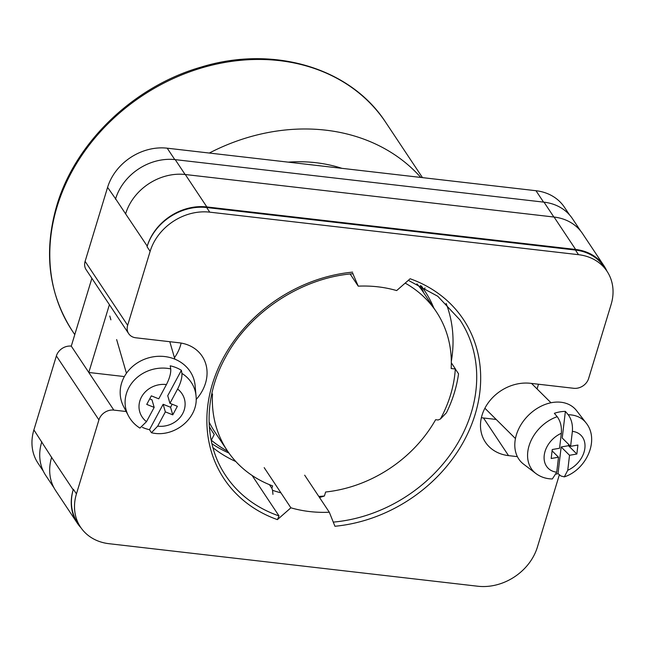 <?xml version="1.0" encoding="UTF-8"?>
<svg xmlns="http://www.w3.org/2000/svg" width="645" height="645" viewBox="0 0 645 645"><rect width="100%" height="100%" fill="white"/><g stroke="black" fill="none" stroke-linecap="round" stroke-linejoin="round"><path stroke-width="0.97" d="M228.943 453.056A142.263 118.688 -33.6 0 1 211.915 443.728M353.049 273.714C301.949 277.616 249.833 311.696 225.637 357.048C203.489 396.812 203.667 443.171 225.718 475.623A140.618 117.326 146.4 0 0 279.019 515.927L277.414 519.628L290.887 507.809A127.379 106.272 146.4 0 0 329.313 512.235L334.932 526.264A143.779 119.954 -33.6 0 0 475.147 414.348A143.779 119.954 -33.6 0 0 410.131 278.761L396.659 290.581A127.379 106.272 146.4 0 0 377.914 286.823A127.379 106.272 146.4 0 0 358.233 286.154L352.718 273.351M196.144 399.497A40.99 34.201 146.4 0 0 202.159 356.225A40.99 34.201 146.4 0 0 179.012 342.769L135.797 337.786A12.61 10.522 146.4 0 1 128.678 333.642L86.132 269.675A12.61 10.522 -33.6 0 1 85.108 261.362L107.586 187.373A50.447 42.086 -33.6 0 1 167.2 148.189L535.979 190.718A50.447 42.086 -33.6 0 1 564.464 207.287L569.503 214.866M126.202 411.526L113.826 410.099A12.61 10.522 146.4 0 0 98.919 419.895L56.373 355.927L33.895 429.909A50.447 42.086 -33.6 0 0 37.99 463.166L43.336 471.205M559.384 474.728L537.414 547.041A50.447 42.086 146.4 0 1 477.8 586.232L109.021 543.703A50.447 42.086 146.4 0 1 80.536 527.134A50.447 42.086 146.4 0 1 76.441 493.885L98.919 419.895M128.678 333.642A12.61 10.522 146.4 0 1 127.654 325.33L150.132 251.348A50.447 42.086 146.4 0 1 209.746 212.157L578.525 254.686A50.447 42.086 146.4 0 1 607.01 271.255A50.447 42.086 146.4 0 1 611.105 304.505L588.627 378.494A12.61 10.522 146.4 0 1 573.719 388.29L530.504 383.307A40.99 34.201 146.4 0 0 489.039 401.738A40.99 34.201 146.4 0 0 485.387 442.164A40.99 34.201 146.4 0 0 508.534 455.62L517.379 456.644M124.38 376.575L88.8 372.471L109.4 304.658M91.88 278.317L71.281 346.131L113.826 410.099M538.494 384.226L537.067 388.935M56.373 355.927A12.61 10.522 -33.6 0 1 71.281 346.131M209.746 212.157L206.666 207.529L575.445 250.058A50.447 42.086 146.4 0 1 603.93 266.627L607.01 271.255M606.921 271.126A50.447 42.086 146.4 0 0 604.115 266.022A50.447 42.086 146.4 0 0 575.63 249.462L554.063 217.042L185.292 174.513A50.447 42.086 146.4 0 0 125.67 213.697A50.447 42.086 146.4 0 0 125.614 213.874L147.229 246.116A50.447 42.086 146.4 0 1 206.852 206.932L575.63 249.462M206.666 207.529A50.447 42.086 146.4 0 0 147.052 246.713L147.229 246.116M80.915 527.699A50.447 42.086 146.4 0 1 77.271 523.103A50.447 42.086 146.4 0 1 73.183 489.845L73.361 489.249A50.447 42.086 146.4 0 0 77.456 522.506L80.536 527.134M446.122 303.424A140.618 117.326 -33.6 0 1 451.323 361.369M425.007 287.896L424.023 289.879L421.435 286.001M433.722 307.842A127.379 106.272 146.4 0 0 425.192 291.605A127.379 106.272 146.4 0 0 424.023 289.879M211.205 440.519L214.245 434.407L211.931 430.933M209.311 426.506A127.379 106.272 146.4 0 0 213.068 432.682A127.379 106.272 146.4 0 0 214.245 434.407M115.479 199.24A50.447 42.086 -33.6 0 1 115.608 198.821L107.586 187.373M51.673 457.249A50.447 42.086 146.4 0 0 51.624 457.426L33.895 429.909M54.075 487.967L45.755 475.454A50.447 42.086 146.4 0 1 41.667 442.196A50.447 42.086 -33.6 0 1 41.788 441.777M185.107 174.489L175.222 159.638A50.447 42.086 146.4 0 0 115.608 198.821L125.614 213.874M175.222 159.638L544.001 202.167A50.447 42.086 146.4 0 1 572.486 218.728L580.677 231.047M423.717 292.79A127.379 106.272 146.4 0 0 420.395 285.477M212.939 447.678A140.618 117.326 146.4 0 0 235.804 461.522M329.313 512.235L304.674 475.188M290.887 507.809L264.184 467.641M279.019 515.927L252.098 475.462M358.233 286.154L350.146 273.996M604.115 266.022L582.548 233.603A50.447 42.086 146.4 0 0 554.063 217.042M73.183 489.845L51.624 457.426A50.447 42.086 146.4 0 0 55.712 490.684L77.271 523.103M481.388 417.686A40.99 34.201 146.4 0 0 483.508 417.992L496.207 419.452M174.456 357.701A40.99 34.201 146.4 0 0 181.132 343.075M149.495 429.691L163.137 404.278L165.354 411.881L157.686 426.16L151.446 432.722L149.495 429.691A36.346 32.492 -16.2 0 1 143.658 427.901A36.346 32.492 -16.2 0 1 142.376 427.353M170.723 368.916L170.199 365.82A36.346 32.492 -16.2 0 1 176.037 367.602A36.346 32.492 -16.2 0 1 181.382 370.303L167.732 395.716L169.949 403.319L177.617 389.04C180.785 382.775 182.221 377.567 181.906 373.407A35.806 32.008 -16.2 0 1 196.032 395.901L195.129 385.678A37.837 33.822 163.8 0 0 174.561 359.039A37.837 33.822 163.8 0 0 131.644 367.319A37.837 33.822 163.8 0 0 123.59 406.503L128.323 415.614A35.806 32.008 -16.2 0 1 133.781 380.727A35.806 32.008 -16.2 0 1 170.723 368.916C171.038 373.084 169.603 378.293 166.434 384.549L158.767 398.828L151.341 395.853L146.746 404.407L154.171 407.39L146.504 421.669L139.901 428.095C134.894 424.926 131.032 420.766 128.323 415.614M181.906 373.407L181.382 370.303M169.949 403.319L177.367 406.302L172.771 414.856L165.354 411.881M163.137 404.278L170.562 407.253L172.191 404.222M170.562 407.253L172.771 414.856M149.713 398.892L151.962 399.787L154.171 407.39M556.393 474.115A36.346 27.05 134.8 0 0 558.006 473.599L560.973 476.018L564.319 476.873C586.345 469.753 599.931 439.906 586.047 422.894A35.806 26.647 134.8 0 0 568.237 414.759C571.494 419.266 572.873 424.805 572.373 431.368L570.599 446.324L577.92 445.05L576.856 454.016L569.535 455.289L567.761 470.253L564.319 476.873M535.826 473.47C540.631 477.042 546.138 478.872 552.354 478.953L556.732 472.18L558.505 457.216L551.185 458.498L552.249 449.533L559.57 448.251L561.344 433.295C561.843 426.724 560.465 421.185 557.207 416.686A35.806 26.647 134.8 0 0 529.876 443.389A35.806 26.647 134.8 0 0 535.826 473.47L523.522 464.102A37.837 28.154 -45.2 0 1 518.467 429.393A37.837 28.154 -45.2 0 1 552.007 402.569A37.837 28.154 -45.2 0 1 576.59 410.663L586.047 422.894M568.237 414.759L565.383 411.397A36.346 27.05 134.8 0 0 559.925 411.881A36.346 27.05 134.8 0 0 554.353 413.316L557.207 416.686M552.088 450.847L558.505 457.216M576.856 454.016L568.487 445.703L561.166 446.977L569.535 455.289M561.166 446.977L558.006 473.599M568.487 445.703L568.64 444.381M565.383 411.397L562.222 438.011L570.599 446.324M455.314 369.005L458.547 373.794A136.208 113.641 -33.6 0 1 454.37 392.708A136.208 113.641 -33.6 0 1 446.445 412.752L440.398 419.024A129.903 108.376 146.4 0 0 455.314 369.005L451.169 368.521A125.485 104.7 146.4 0 0 436.326 311.753A125.485 104.7 146.4 0 0 405.173 283.107M209.327 153.042A188.235 157.049 -33.6 0 1 420.806 177.431M288.202 162.145A151.341 126.267 -33.6 0 1 341.931 168.337M436.326 311.753L423.62 292.653A125.485 104.7 146.4 0 0 416.904 283.816M318.807 496.44A129.903 108.376 146.4 0 0 324.403 496.005L325.62 492.006A125.485 104.7 146.4 0 0 435.625 419.701L438.132 419.992L440.398 419.024M209.093 422.024A125.485 104.7 146.4 0 0 214.64 431.634L227.346 450.742A125.485 104.7 146.4 0 0 272.609 485.895L271.876 488.313L272.545 490.297A129.903 108.376 146.4 0 0 280.938 492.844M211.762 393.885L212.503 393.974A125.485 104.7 146.4 0 0 227.346 450.742M227.709 451.274A137.151 114.431 -33.6 0 1 211.342 440.245M324.403 496.005L319.517 497.505M269.449 484.661L271.876 488.313M455.41 368.948L451.331 362.821M272.956 494.368L272.545 490.297M277.414 519.628A143.779 119.954 -33.6 0 1 212.399 384.041A143.779 119.954 -33.6 0 1 352.613 272.125M543.558 202.111L535.979 190.718M174.787 159.589L167.2 148.189M127.654 325.33L85.108 261.362M150.132 251.348L147.052 246.713M76.441 493.885L73.361 489.249M553.878 217.018L544.001 202.167M333.272 522.111A140.618 117.326 146.4 0 0 455.709 446.55A140.618 117.326 146.4 0 0 459.901 319.872L437.753 296.257L408.317 280.349M206.852 206.932L185.292 174.513M578.525 254.686L575.445 250.058M483.508 417.992L508.534 455.62M157.686 426.16A23.244 20.777 163.8 0 0 182.664 413.622A23.244 20.777 163.8 0 0 177.617 389.04M166.434 384.549A23.244 20.777 163.8 0 0 141.457 397.086A23.244 20.777 163.8 0 0 146.504 421.669M556.732 472.18A23.244 17.294 -45.2 0 1 544.227 455.322A23.244 17.294 -45.2 0 1 561.344 433.295M572.373 431.368A23.244 17.294 -45.2 0 1 584.878 448.219A23.244 17.294 -45.2 0 1 567.761 470.253M72.305 330.909C48.585 293.733 43.409 251.985 56.76 205.666C75.247 142.44 133.934 86.204 201.167 67.08C273.246 44.884 350.646 67.79 385.766 122.437A188.235 157.049 146.4 0 0 209.246 65.822A188.235 157.049 146.4 0 0 57.034 206.835A188.235 157.049 146.4 0 0 72.305 330.909L74.772 334.634M169.804 341.705L174.884 359.168M151.438 432.731C173.916 438.294 198.781 418.307 196.032 395.901M109.787 316.034L110.892 319.839M116.64 339.576L126.452 373.27M531.512 383.42L550.991 402.762M484.895 408.229L515.444 438.56M385.766 122.437L422.475 177.625"/></g></svg>
